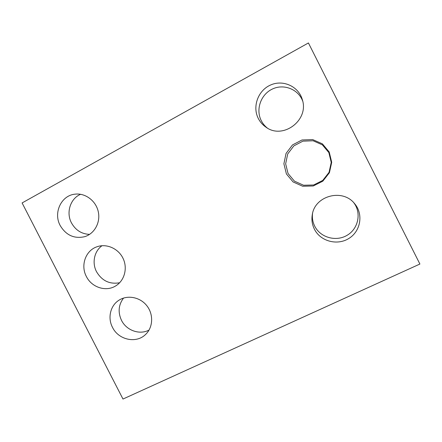 <?xml version="1.0" encoding="UTF-8"?>
<svg xmlns="http://www.w3.org/2000/svg" width="442" height="442" viewBox="0 0 442 442"><rect width="100%" height="100%" fill="white"/><g stroke="black" fill="none" stroke-linecap="round" stroke-linejoin="round"><path stroke-width="0.66" d="M122.986 399.043L419.9 264.04L308.428 42.957L22.1 202.939L122.986 399.043M267.261 127.987C264.741 125.987 262.741 123.539 261.266 120.655C255.553 109.627 260.714 94.555 272.233 89.107C283.67 83.461 298.367 89.19 302.704 101.124M258.316 118.495C252.178 106.666 258.012 90.444 270.559 85.019C283.018 79.356 298.56 86.389 302.295 99.538C309.383 120.224 282.786 139.943 265.918 127.141C262.664 124.915 260.128 122.031 258.316 118.495M288.04 173.502L285.642 163.822L287.703 153.971L293.847 145.877L302.903 141.153L313.085 140.766L322.362 144.843L328.848 152.578L331.235 162.413L329.047 172.352L322.754 180.408L313.643 184.994L303.538 185.242L294.416 181.137L288.04 173.502M286.405 173.927L283.891 163.778L286.046 153.44L292.488 144.948L301.98 139.981L312.665 139.578L322.4 143.849L329.213 151.971L331.715 162.291L329.423 172.723L322.815 181.176L313.256 185.983L302.654 186.242L293.09 181.933L286.405 173.927M353.738 202.679C361.683 212.878 358.368 228.801 347.108 235.299C335.975 242.001 320.339 237.525 314.732 226.193C312.732 222.171 312.002 217.923 312.555 213.458M314.406 229.188C312.113 224.569 311.417 219.713 312.306 214.624C314.859 195.751 342.533 188.226 354.55 203.585C363.622 214.016 360.749 231.227 348.898 238.437C337.207 245.879 320.373 241.277 314.406 229.188M89.604 234.37C81.626 234.05 75.582 230.227 71.471 222.901C65.886 212.602 70.311 198.513 80.61 194.298M60.184 225.525C53.128 212.817 61.272 195.342 75.068 194.16C85.334 192.867 95.908 200.795 98.257 211.624C100.721 222.436 94.483 233.785 84.643 236.697C74.19 238.989 66.035 235.266 60.184 225.525M119.655 282.742C109.688 284.526 101.98 280.847 96.522 271.703C91.825 262.88 94.24 251.2 102.008 245.713M86.383 276.521C80.389 265.509 85.521 250.636 96.815 246.829C106.45 243.238 118.406 248.481 123.091 258.459C127.876 268.388 124.379 280.891 115.5 286.029C105.804 292.035 91.649 287.344 86.383 276.521M149.048 330.058C139.655 335.191 126.44 330.483 121.511 320.373C117.787 312.279 118.467 304.836 123.556 298.057M112.506 327.378C107.522 318.041 110.273 305.82 118.688 300.394C127.158 294.648 139.915 296.963 146.744 305.615C153.667 314.196 153.153 327.257 145.711 334.329C136.434 343.848 118.511 339.981 112.506 327.378"/></g></svg>
